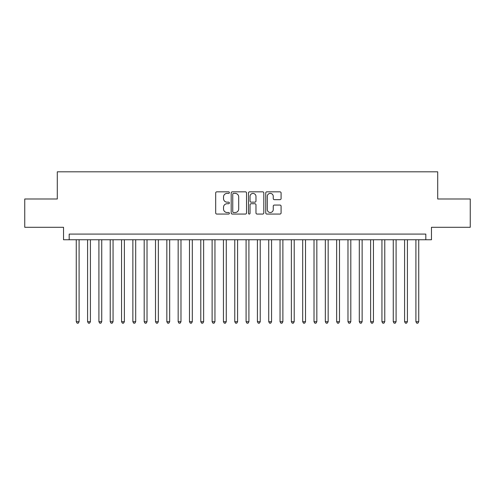 <?xml version="1.0" encoding="UTF-8"?>
<svg xmlns="http://www.w3.org/2000/svg" width="495" height="495" viewBox="0 0 495 495"><rect width="100%" height="100%" fill="white"/><g stroke="black" fill="none" stroke-linecap="round" stroke-linejoin="round"><path stroke-width="0.74" d="M229.389 192.617A0.78 0.78 0 0 0 228.61 191.837L216.804 191.837A1.114 1.114 0 0 0 215.69 192.951L215.69 212.949A1.114 1.114 0 0 0 216.804 214.063L228.61 214.063A0.78 0.78 0 0 0 229.389 213.283A0.78 0.78 0 0 0 228.61 212.51L227.081 212.51A3.558 3.558 0 0 1 223.523 208.952L223.523 207.281A3.558 3.558 0 0 1 227.081 203.73L228.61 203.73A0.78 0.78 0 0 0 229.389 202.95A0.78 0.78 0 0 0 228.61 202.17L227.081 202.17A3.558 3.558 0 0 1 223.523 198.619L223.523 196.948A3.558 3.558 0 0 1 227.081 193.39L228.61 193.39A0.78 0.78 0 0 0 229.389 192.617M279.978 199.671A1.114 1.114 0 0 0 281.086 198.563L281.086 192.951A1.114 1.114 0 0 0 279.978 191.837L266.867 191.837A1.114 1.114 0 0 0 265.753 192.951L265.753 212.949A1.114 1.114 0 0 0 266.867 214.063L279.978 214.063A1.114 1.114 0 0 0 281.086 212.949L281.086 206.174A1.114 1.114 0 0 0 279.978 205.06L274.366 205.06A1.114 1.114 0 0 0 273.252 206.174L273.252 209.534A2.97 2.97 0 0 1 270.282 212.51A2.97 2.97 0 0 1 267.306 209.534L267.306 196.367A2.97 2.97 0 0 1 270.282 193.39A2.97 2.97 0 0 1 273.252 196.367L273.252 198.563A1.114 1.114 0 0 0 274.366 199.671L279.978 199.671M425.811 239.747L431.473 239.747L431.473 227.292L470.25 227.292L470.25 198.99L437.704 198.99L437.704 171.815L57.296 171.815L57.296 198.99L24.75 198.99L24.75 227.292L63.527 227.292L63.527 239.747L425.811 239.747L425.811 234.085L69.189 234.085L69.189 239.747M246.529 192.951A1.114 1.114 0 0 0 245.415 191.837L232.304 191.837A1.114 1.114 0 0 0 231.19 192.951L231.19 212.949A1.114 1.114 0 0 0 232.304 214.063L245.415 214.063A1.114 1.114 0 0 0 246.529 212.949L246.529 192.951M249.585 191.837L262.697 191.837A1.114 1.114 0 0 1 263.81 192.951L263.81 212.949A1.114 1.114 0 0 1 262.697 214.063L257.084 214.063A1.114 1.114 0 0 1 255.971 212.949L255.971 204.837A1.114 1.114 0 0 0 254.863 203.73L251.138 203.73A1.114 1.114 0 0 0 250.031 204.837L250.031 213.283A0.78 0.78 0 0 1 249.251 214.063A0.78 0.78 0 0 1 248.471 213.283L248.471 192.951A1.114 1.114 0 0 1 249.585 191.837M233.529 193.39A0.78 0.78 0 0 0 232.749 194.17L232.749 211.73A0.78 0.78 0 0 0 233.529 212.51L235.137 212.51A3.558 3.558 0 0 0 238.695 208.952L238.695 196.948A3.558 3.558 0 0 0 235.137 193.39L233.529 193.39M255.971 196.422A2.97 2.97 0 0 0 253.001 193.446A2.97 2.97 0 0 0 250.031 196.422L250.031 201.063A1.114 1.114 0 0 0 251.138 202.17L254.863 202.17A1.114 1.114 0 0 0 255.971 201.063L255.971 196.422M76.261 239.747L76.261 321.713L79.095 321.713L79.095 239.747M79.095 321.713L78.241 323.186L77.115 323.186L76.261 321.713M87.584 239.747L87.584 321.713L90.412 321.713L90.412 239.747M90.412 321.713L89.564 323.186L88.432 323.186L87.584 321.713M98.907 239.747L98.907 321.713L101.735 321.713L101.735 239.747M101.735 321.713L100.887 323.186L99.755 323.186L98.907 321.713M110.224 239.747L110.224 321.713L113.058 321.713L113.058 239.747M113.058 321.713L112.21 323.186L111.078 323.186L110.224 321.713M121.547 239.747L121.547 321.713L124.381 321.713L124.381 239.747M124.381 321.713L123.527 323.186L122.395 323.186L121.547 321.713M132.87 239.747L132.87 321.713L135.698 321.713L135.698 239.747M135.698 321.713L134.85 323.186L133.718 323.186L132.87 321.713M144.194 239.747L144.194 321.713L147.021 321.713L147.021 239.747M147.021 321.713L146.174 323.186L145.041 323.186L144.194 321.713M155.51 239.747L155.51 321.713L158.344 321.713L158.344 239.747M158.344 321.713L157.497 323.186L156.364 323.186L155.51 321.713M166.834 239.747L166.834 321.713L169.667 321.713L169.667 239.747M169.667 321.713L168.814 323.186L167.681 323.186L166.834 321.713M178.157 239.747L178.157 321.713L180.984 321.713L180.984 239.747M180.984 321.713L180.137 323.186L179.004 323.186L178.157 321.713M189.48 239.747L189.48 321.713L192.308 321.713L192.308 239.747M192.308 321.713L191.46 323.186L190.328 323.186L189.48 321.713M200.797 239.747L200.797 321.713L203.631 321.713L203.631 239.747M203.631 321.713L202.783 323.186L201.651 323.186L200.797 321.713M212.12 239.747L212.12 321.713L214.954 321.713L214.954 239.747M214.954 321.713L214.1 323.186L212.968 323.186L212.12 321.713M223.443 239.747L223.443 321.713L226.271 321.713L226.271 239.747M226.271 321.713L225.423 323.186L224.291 323.186L223.443 321.713M234.766 239.747L234.766 321.713L237.594 321.713L237.594 239.747M237.594 321.713L236.746 323.186L235.614 323.186L234.766 321.713M246.083 239.747L246.083 321.713L248.917 321.713L248.917 239.747M248.917 321.713L248.063 323.186L246.937 323.186L246.083 321.713M257.406 239.747L257.406 321.713L260.234 321.713L260.234 239.747M260.234 321.713L259.386 323.186L258.254 323.186L257.406 321.713M268.729 239.747L268.729 321.713L271.557 321.713L271.557 239.747M271.557 321.713L270.709 323.186L269.577 323.186L268.729 321.713M280.046 239.747L280.046 321.713L282.88 321.713L282.88 239.747M282.88 321.713L282.032 323.186L280.9 323.186L280.046 321.713M291.369 239.747L291.369 321.713L294.203 321.713L294.203 239.747M294.203 321.713L293.349 323.186L292.217 323.186L291.369 321.713M302.692 239.747L302.692 321.713L305.52 321.713L305.52 239.747M305.52 321.713L304.673 323.186L303.54 323.186L302.692 321.713M314.016 239.747L314.016 321.713L316.843 321.713L316.843 239.747M316.843 321.713L315.996 323.186L314.863 323.186L314.016 321.713M325.333 239.747L325.333 321.713L328.166 321.713L328.166 239.747M328.166 321.713L327.319 323.186L326.186 323.186L325.333 321.713M336.656 239.747L336.656 321.713L339.49 321.713L339.49 239.747M339.49 321.713L338.636 323.186L337.503 323.186L336.656 321.713M347.979 239.747L347.979 321.713L350.807 321.713L350.807 239.747M350.807 321.713L349.959 323.186L348.827 323.186L347.979 321.713M359.302 239.747L359.302 321.713L362.13 321.713L362.13 239.747M362.13 321.713L361.282 323.186L360.15 323.186L359.302 321.713M370.619 239.747L370.619 321.713L373.453 321.713L373.453 239.747M373.453 321.713L372.605 323.186L371.473 323.186L370.619 321.713M381.942 239.747L381.942 321.713L384.776 321.713L384.776 239.747M384.776 321.713L383.922 323.186L382.79 323.186L381.942 321.713M393.265 239.747L393.265 321.713L396.093 321.713L396.093 239.747M396.093 321.713L395.245 323.186L394.113 323.186L393.265 321.713M404.588 239.747L404.588 321.713L407.416 321.713L407.416 239.747M407.416 321.713L406.568 323.186L405.436 323.186L404.588 321.713M415.905 239.747L415.905 321.713L418.739 321.713L418.739 239.747M418.739 321.713L417.885 323.186L416.759 323.186L415.905 321.713"/></g></svg>
